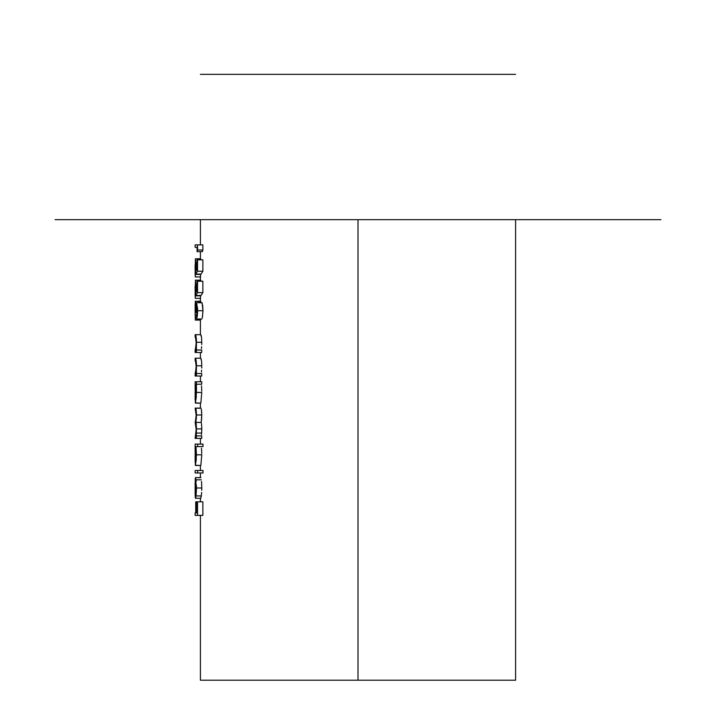 <?xml version="1.0" encoding="UTF-8"?>
<svg xmlns="http://www.w3.org/2000/svg" width="716" height="716" viewBox="0 0 716 716"><rect width="100%" height="100%" fill="white"/><g stroke="black" fill="none" stroke-linecap="round" stroke-linejoin="round"><path stroke-width="1.07" d="M358 219.669L55.069 219.669L358 219.669L358 680.2L358 219.669L660.931 219.669L358 219.669M515.601 74.348L200.399 74.348M200.399 515.377L200.399 680.2L515.601 680.2L515.601 219.669M196.157 267.489L196.103 270.791L197.07 269.297L197.07 259.836L202.87 259.836L202.87 271.239L201.008 274.094L195.737 274.094L201.008 274.094L202.87 271.239L197.535 271.239L197.535 259.836L202.87 259.836L202.87 271.239L197.535 271.239L197.535 259.836L197.07 259.836L197.07 269.297L196.103 270.791L196.157 267.515L197.07 267.515L196.157 267.515L195.396 258.771L200.659 258.771L200.954 259.613M200.543 274.371L200.561 276.949L195.298 276.949L200.561 276.949L200.561 274.452L195.298 274.452L200.516 274.165M195.253 319.712L195.343 303.673L195.737 312.23L196.542 305.106L197.007 306.958L196.551 319.005L197.312 316.204L197.661 310.726L196.542 302.608L202.082 302.832L202.995 310.726L202.252 318.02M202.306 317.832L202.995 310.726L197.661 310.726L202.995 310.726L202.646 305.132M195.898 305.795L195.352 301.176L200.775 301.597M200.578 319.005L200.578 320.07L195.316 320.07L200.578 320.07L200.578 319.005M201.715 373.528L201.715 376.025L196.417 376.025L201.715 376.025L201.715 373.528L196.417 373.528L201.715 373.528M201.464 372.007L201.626 370.172L201.464 372.007M201.724 368.042L201.76 365.804L201.724 368.042M201.366 359.593L200.74 358.206L195.146 358.206L196.157 366.234L195.146 376.025L196.417 376.025L196.354 362.269L195.477 358.206L200.74 358.206L201.545 360.962L201.76 365.804L196.461 365.804L201.76 365.804L201.581 361.365M201.715 435.901L201.715 438.398L196.417 438.398L201.715 438.398L201.715 435.901L196.417 435.901L201.715 435.901M201.473 434.63L201.626 433.082L201.473 434.63M201.679 432.097L201.626 433.082L196.336 433.082L201.626 433.082L201.76 428.893L201.679 432.097M201.751 427.801L201.76 428.893L196.461 428.893L201.76 428.893L201.59 424.785L201.751 427.801M201.402 423.326L201.59 424.785L201.402 423.326M201.581 419.397L201.187 422.431L195.907 422.431L201.187 422.431L201.76 414.976L201.581 419.397M201.536 410.375L201.76 414.976L196.461 414.976L201.76 414.976L201.375 409.319M200.784 408.102L195.146 408.102L196.157 415.414L195.808 420.999L195.146 422.001L196.157 429.332L195.146 438.398L196.417 438.398L195.907 422.431L196.461 414.976L195.513 408.102L201.071 408.326M202.995 470.475L202.995 472.963L197.661 472.963L202.995 472.963L202.995 470.475L197.661 470.475L202.995 470.475M202.87 501.835L202.87 515.377L197.535 515.377L202.87 515.377L202.87 501.835L197.535 501.835L202.87 501.835M201.151 496.949L200.722 498.273L195.459 498.273L200.722 498.273L201.294 495.973M201.402 495.177L201.303 495.928L196.023 495.928L201.303 495.928L201.635 492.429L201.402 495.177M201.733 490.272L201.76 487.99L201.733 490.272M201.751 486.799L201.76 487.99L196.461 487.99L201.76 487.99L201.635 483.398L201.751 486.799M201.473 481.421L201.635 483.398L201.473 481.421M195.361 498.157L196.461 487.99L195.432 477.599L200.82 477.733M195.146 452.521L195.146 444.099L202.995 444.099L202.995 446.596L197.661 446.596L197.661 444.099L202.995 444.099L202.995 446.596L197.661 446.596L197.661 444.099L195.146 444.099L195.343 465.293L200.731 465.481L195.468 465.481L196.461 454.812L201.76 454.812L200.874 465.284L201.76 454.812L196.461 454.812L195.969 446.596L197.661 446.596L195.969 446.596L196.461 454.902M201.751 453.595L201.617 450.149L201.751 453.595M201.447 448.198L201.617 450.149L201.447 448.198M195.146 390.148L195.146 381.726L201.715 381.726L201.715 384.224L196.417 384.224L196.417 381.726L201.715 381.726L201.715 384.224L196.417 384.224L196.417 381.726L195.146 381.726L195.343 402.92L200.731 403.108L195.468 403.108L196.461 392.44L201.76 392.44L200.874 402.92L201.76 392.44L196.461 392.44L196.417 384.224L196.453 391.24M201.751 391.24L201.626 387.795L201.751 391.24M201.464 385.808L201.626 387.795L201.464 385.808M201.715 350.008L201.715 352.505L196.417 352.505L201.715 352.505L201.715 350.008L196.417 350.008L201.715 350.008M201.464 348.486L201.626 346.642L201.464 348.486M201.724 344.521L201.76 342.275L201.724 344.521M201.366 336.064L200.74 334.685L195.146 334.685L196.157 342.713L195.146 352.505L196.417 352.505L196.354 338.749L195.477 334.685L200.74 334.685L201.545 337.442L201.76 342.275L196.461 342.275L201.76 342.275L201.581 337.845M196.157 288.87L196.103 292.173L197.07 290.678L197.07 281.218L202.87 281.218L202.87 292.629L201.008 295.475L195.737 295.475L201.008 295.475L202.87 292.629L197.535 292.629L197.535 281.218L202.87 281.218L202.87 292.629L197.535 292.629L197.535 281.218L197.07 281.218L197.07 290.678L196.103 292.173L196.157 288.897L197.07 288.897L196.157 288.897L195.396 280.153L200.659 280.153L200.919 280.806M200.954 281.003L200.766 280.287M200.543 295.762L200.561 298.33L195.298 298.33L200.561 298.33L200.561 295.833L195.298 295.833L200.516 295.556M202.87 250.009L202.386 251.638L197.07 251.638L197.535 250.009L202.87 250.009L202.386 251.638L197.07 251.638L197.535 244.872L202.87 244.872L202.87 250.009L197.535 250.009L197.535 244.872L195.146 244.872L195.146 247.36L197.07 247.36L197.07 251.638L197.07 247.36L195.146 247.36L195.146 244.872L202.87 244.872L202.87 250.009M195.146 515.377L197.535 515.377L197.535 501.835L197.07 501.835L197.07 512.88L195.969 512.88L195.969 501.835L197.07 501.835L195.71 501.835L195.71 512.88L195.146 512.88L195.146 515.377L197.535 515.377L197.535 501.835L197.07 501.835L197.07 512.88L195.969 512.88L195.71 501.835L195.71 512.88L195.146 512.88L195.146 515.377M200.695 477.599L195.432 477.599L195.432 495.776L195.226 478.753M196.184 481.438L195.996 479.81L201.286 479.81L195.996 479.81L195.432 477.599L195.262 497.531L195.584 498.13L196.023 495.928L196.453 489.135M195.799 481.062L196.157 487.865L195.593 495.517L195.593 480.105M196.453 486.808L196.435 485.645M195.146 482.512L195.164 495.382M195.146 491.024L195.146 485.18M195.781 494.604L195.593 480.096L196.148 489.288M195.96 493.1L195.871 493.933M196.112 490.657L196.041 491.946M195.146 472.963L197.661 472.963L197.661 470.475L195.146 470.475L195.146 472.963L197.661 472.963L197.661 470.475L195.146 470.475L195.146 472.963M195.37 465.364L196.363 458.84M196.148 456.361L195.558 462.867L195.173 458.491L195.155 454.803L196.157 454.803L195.459 462.983L195.298 447.187L196.157 454.776L195.155 454.803L195.459 446.596L196.095 451.626M195.146 456.96L195.164 462.375M196.139 452.852L196.157 453.81M196.157 415.37L195.334 422.001L195.978 422.001L195.146 422.001L195.468 424.499M195.37 435.901L195.146 438.398L196.417 438.398L196.014 435.901M196.157 430.155L195.835 434.746M196.103 427.005L196.157 429.332M196.453 414.018L196.095 409.328L195.146 408.102L196.148 414.17M196.327 418.896L196.461 414.976M196.453 427.801L196.112 423.335M196.336 433.082L196.453 429.976M195.37 402.992L196.363 396.476M196.148 393.988L195.558 400.495L195.173 396.118L195.155 392.431L196.157 392.431L195.459 400.62L195.298 384.814L196.157 392.413L195.155 392.431L195.459 384.224L196.095 389.253M195.146 394.588L195.164 400.011M196.139 390.48L196.157 391.437M196.121 368.543L195.146 373.528L195.146 376.025L196.417 376.025L196.041 373.197M196.139 364.444L196.148 367.406M196.381 362.573L195.745 358.43L195.146 358.206L195.146 360.703L195.916 361.634M196.453 364.757L196.426 363.737M196.327 370.217L196.453 366.941M196.121 345.014L195.146 350.008L195.146 352.505L196.417 352.505L196.041 349.676M196.139 340.923L196.148 343.886M196.381 339.053L195.745 334.9L195.146 334.685L195.146 337.173L195.916 338.113M196.453 341.237L196.426 340.207M196.327 346.687L196.453 343.42M196.793 315.604L196.551 319.005L201.858 319.005L196.551 319.005L197.625 312.516M197.634 309.008L196.542 302.608L201.84 302.608L202.27 303.315M195.737 303.468L195.889 305.857L196.327 302.805L195.683 302.841L196.372 302.725M195.737 312.221L197.151 312.23L196.005 312.23L196.399 305.293L197.142 308.73M195.423 301.284L200.614 301.176L200.954 302.841M195.146 310.798L195.289 301.311M195.146 313.483L195.316 320.07L195.316 317.573L196.551 317.573L195.271 317.224L195.182 315.398L196.828 315.398L195.182 315.398L195.155 310.753L195.728 310.753L195.155 310.753L195.262 303.996L195.71 309.339M197.177 310.69L196.998 314.333M195.343 303.673L195.495 304.488M195.155 304.076L195.146 314.655M200.659 280.153L195.396 280.153L195.235 298.008L195.155 289.703L195.862 289.703L195.155 289.703L195.405 282.65L195.737 295.475L197.535 292.629L195.737 295.475M195.253 298.125L195.593 283.33M195.853 290.929L195.826 292.486M195.728 284.601L195.871 289.353M195.146 291.645L195.146 285.917M195.146 292.951L195.155 295.61M196.095 285.442L195.504 280.287M200.659 258.771L195.396 258.771L195.235 276.627L195.155 268.321L195.862 268.321L195.155 268.321L195.405 261.259L195.737 274.094L197.535 271.239L195.737 274.094M195.253 276.743L195.593 261.949M195.853 269.547L195.826 271.104M195.728 263.211L195.871 267.972M195.146 270.263L195.146 264.526M195.146 271.57L195.155 274.219M196.095 264.061L195.504 258.906M200.399 501.835L200.399 498.273M200.399 219.669L200.399 244.872M200.399 251.638L200.399 258.557M200.399 276.949L200.399 279.938M200.399 301.176L200.399 298.33M200.399 320.07L200.399 334.685M200.399 352.505L200.399 358.206M200.399 376.025L200.399 381.726M200.399 477.599L200.399 472.963M200.399 470.475L200.399 465.481M200.399 444.099L200.399 438.398M200.399 408.102L200.399 403.108"/></g></svg>
